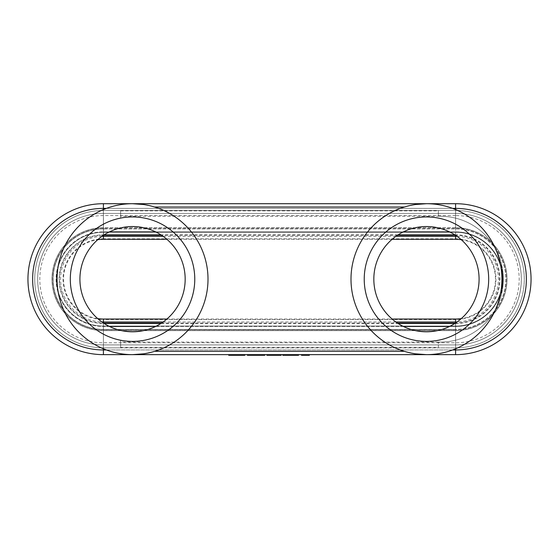 <?xml version="1.0" encoding="UTF-8"?>
<svg xmlns="http://www.w3.org/2000/svg" width="559" height="559" viewBox="0 0 559 559"><rect width="100%" height="100%" fill="white"/><g stroke="black" fill="none" stroke-linecap="round" stroke-linejoin="round"><path stroke-width="0.42" stroke-dasharray="2.79 2.1" d="M426.461 203.707L455.585 203.707A75.465 75.465 0 0 1 531.05 279.172A75.465 75.465 0 0 1 455.585 354.637L103.415 354.637A75.465 75.465 0 0 1 27.95 279.172A75.465 75.465 0 0 1 103.415 203.707L455.585 203.707A75.465 75.465 0 0 1 531.05 279.172A75.465 75.465 0 0 1 455.585 354.637L103.415 354.637A75.465 75.465 0 0 1 27.95 279.172A75.465 75.465 0 0 1 103.415 203.707A75.465 75.465 0 0 0 27.95 279.172A75.465 75.465 0 0 0 103.415 354.637L103.415 329.468A50.303 50.303 0 0 1 53.112 279.172A50.303 50.303 0 0 1 103.415 228.869L103.415 227.841A51.33 51.33 0 0 0 52.085 279.172A51.33 51.33 0 0 0 103.415 330.502L103.415 329.468A50.303 50.303 0 0 1 53.112 279.172A50.303 50.303 0 0 1 103.415 228.869L103.415 227.841L103.415 228.869L455.585 228.869A50.303 50.303 0 0 1 505.888 279.172A50.303 50.303 0 0 1 455.585 329.468L103.415 329.468L103.415 354.637L426.461 354.637L132.539 354.637M120.625 342.059L120.625 347.866L438.375 347.866L438.375 342.059L438.375 347.866L455.585 347.866A68.694 68.694 0 0 0 524.279 279.172A68.694 68.694 0 0 0 455.585 210.47L103.415 210.47A68.694 68.694 0 0 0 34.721 279.172A68.694 68.694 0 0 0 103.415 347.866L120.625 347.866L120.625 340.242A62.224 62.224 0 0 1 132.539 216.941A62.224 62.224 0 0 1 194.77 279.172A62.224 62.224 0 0 1 132.539 341.395A62.224 62.224 0 0 1 70.315 279.172A62.224 62.224 0 0 1 132.539 216.941A62.224 62.224 0 0 1 194.77 279.172A62.224 62.224 0 0 1 120.625 340.242L120.625 342.059L440.443 342.059A62.887 62.887 0 0 0 503.331 279.172A62.887 62.887 0 0 0 440.443 216.284L438.375 216.284L438.375 210.47L438.375 216.284L120.625 216.284L120.625 218.094L120.625 210.47L120.625 216.284M455.585 210.47L455.585 213.433A65.731 65.731 0 0 1 521.316 279.172A65.731 65.731 0 0 1 455.585 344.903L455.585 347.866A68.694 68.694 0 0 0 457.772 347.831L464.606 344.281C478.588 335.98 488.943 324.311 495.658 309.274C500.731 299.897 503.289 289.862 503.331 279.172A47.746 47.746 0 0 0 499.648 260.774A75.465 75.465 0 0 1 499.648 297.563A47.746 47.746 0 0 0 503.331 279.172C503.282 268.467 500.724 258.433 495.658 249.062C488.957 234.039 478.609 222.37 464.606 214.055L457.772 210.505A68.694 68.694 0 0 0 455.585 210.47L455.585 213.433L103.415 213.433L103.415 210.47L455.585 210.47L455.585 213.433A65.731 65.731 0 0 1 521.316 279.172A65.731 65.731 0 0 1 455.585 344.903L455.585 347.866A68.694 68.694 0 0 0 524.279 279.172A68.694 68.694 0 0 0 455.585 210.47L103.415 210.47A68.694 68.694 0 0 0 34.721 279.172A68.694 68.694 0 0 0 103.415 347.866L103.415 323.493L104.163 323.493M438.375 342.059L440.443 342.059A62.887 62.887 0 0 0 495.658 309.274A75.465 75.465 0 0 1 457.772 347.831A68.694 68.694 0 0 0 524.279 279.172A68.694 68.694 0 0 0 457.772 210.505A75.465 75.465 0 0 1 495.658 249.062A62.887 62.887 0 0 0 440.443 216.284L438.375 216.284M464.606 214.055A65.731 65.731 0 0 0 455.585 213.433L103.415 213.433L103.415 210.47L103.415 213.433L455.585 213.433L103.415 213.433L103.415 210.47A68.694 68.694 0 0 0 101.228 210.505L94.394 214.055C71.985 226.905 56.92 252.305 57.074 279.088C56.871 305.885 71.866 331.361 94.394 344.281L101.228 347.831A68.694 68.694 0 0 0 103.415 347.866L455.585 347.866L103.415 347.866M101.228 210.505A68.694 68.694 0 0 0 34.721 279.172A68.694 68.694 0 0 0 101.228 347.831A75.465 75.465 0 0 1 101.228 210.505M455.585 329.67L103.415 329.67A50.499 50.499 0 0 1 52.916 279.172A50.499 50.499 0 0 1 103.415 228.666L103.415 227.73A51.435 51.435 0 0 0 51.98 279.172A51.435 51.435 0 0 0 103.415 330.607L103.415 349.955L103.415 330.502L103.415 349.955L103.415 330.607L455.585 330.607L455.585 354.637L455.585 349.955L103.415 349.955A70.79 70.79 0 0 1 32.625 279.172A70.79 70.79 0 0 1 103.415 208.381A70.79 70.79 0 0 0 32.625 279.172A70.79 70.79 0 0 0 103.415 349.955L455.585 349.955L455.585 329.468L103.415 329.468L103.415 330.502L455.585 330.502L103.415 330.502A51.33 51.33 0 0 1 52.085 279.172A51.33 51.33 0 0 1 103.415 227.841L103.415 203.707L103.415 228.666L455.585 228.666A50.499 50.499 0 0 1 506.084 279.172A50.499 50.499 0 0 1 455.585 329.67M166.896 319.035L392.104 319.035M464.606 344.281A65.731 65.731 0 0 1 455.585 344.903L455.585 326.072A46.9 46.9 0 0 0 502.485 279.172A46.9 46.9 0 0 0 455.585 232.264L103.415 232.264A46.9 46.9 0 0 0 56.515 279.172A46.9 46.9 0 0 0 103.415 326.072L103.415 323.109A43.944 43.944 0 0 1 59.471 279.172A43.944 43.944 0 0 1 103.415 235.227L103.415 232.264L455.585 232.264A46.9 46.9 0 0 1 502.485 279.172A46.9 46.9 0 0 1 455.585 326.072L103.415 326.072L103.583 323.109M161.502 323.109L397.498 323.109M455.417 323.109L455.585 326.072L455.585 323.109A43.944 43.944 0 0 0 499.529 279.172A43.944 43.944 0 0 0 455.585 235.227L455.417 235.227M160.915 323.493L398.085 323.493M454.837 323.493L455.585 323.493L455.585 326.449L449.562 326.449M97.72 318.623A39.864 39.864 0 0 1 97.72 239.713M109.438 326.449L103.415 326.449L103.415 323.493A44.322 44.322 0 0 1 59.093 279.172A44.322 44.322 0 0 1 103.415 234.85L103.415 231.887L103.415 234.85L104.163 234.85M455.585 354.637A75.465 75.465 0 0 0 531.05 279.172A75.465 75.465 0 0 0 455.585 203.707L455.585 208.381L103.415 208.381L455.585 208.381A70.79 70.79 0 0 1 526.375 279.172A70.79 70.79 0 0 1 455.585 349.955L455.585 330.607A51.435 51.435 0 0 0 507.02 279.172A51.435 51.435 0 0 0 455.585 227.73L103.415 227.73L103.415 208.381L455.585 208.381A70.79 70.79 0 0 1 526.375 279.172A70.79 70.79 0 0 1 455.585 349.955L455.585 330.502A51.33 51.33 0 0 0 506.915 279.172A51.33 51.33 0 0 0 455.585 227.841L455.585 208.381A70.79 70.79 0 0 1 526.375 279.172A70.79 70.79 0 0 1 455.585 349.955L455.585 330.502L103.415 330.502A51.33 51.33 0 0 1 52.085 279.172A51.33 51.33 0 0 1 103.415 227.841L455.585 227.841A51.33 51.33 0 0 1 506.915 279.172A51.33 51.33 0 0 1 455.585 330.502A51.33 51.33 0 0 0 506.915 279.172A51.33 51.33 0 0 0 455.585 227.841L455.585 228.869A50.303 50.303 0 0 1 505.888 279.172A50.303 50.303 0 0 1 455.585 329.468L455.585 349.955L103.415 349.955A70.79 70.79 0 0 1 32.625 279.172A70.79 70.79 0 0 1 103.415 208.381L103.415 228.694A50.471 50.471 0 0 0 52.944 279.172A50.471 50.471 0 0 0 103.415 329.642L455.585 329.642A50.471 50.471 0 0 0 506.056 279.172A50.471 50.471 0 0 0 455.585 228.694L103.415 228.869L455.585 228.694L455.585 203.707L103.415 203.707M461.28 239.713A39.864 39.864 0 0 1 461.28 318.623M454.837 234.85L455.585 234.85A44.322 44.322 0 0 1 499.907 279.172A44.322 44.322 0 0 1 455.585 323.493L455.585 344.903L103.415 344.903L103.415 323.004M132.539 331.794A52.63 52.63 0 0 1 79.916 279.172A52.63 52.63 0 0 1 132.539 226.542A52.63 52.63 0 0 1 185.169 279.172A52.63 52.63 0 0 1 132.539 331.794M132.539 341.395A62.224 62.224 0 0 1 70.315 279.172A62.224 62.224 0 0 1 132.539 216.941A62.224 62.224 0 0 1 194.77 279.172A62.224 62.224 0 0 1 132.539 341.395M143.67 353.812L154.647 351.325A75.465 75.465 0 0 0 154.647 207.012L143.67 204.531M426.461 226.542A52.63 52.63 0 0 0 373.831 279.172A52.63 52.63 0 0 0 426.461 331.794A52.63 52.63 0 0 0 479.084 279.172A52.63 52.63 0 0 0 426.461 226.542M426.461 216.941A62.224 62.224 0 0 0 364.23 279.172A62.224 62.224 0 0 0 426.461 341.395A62.224 62.224 0 0 0 488.685 279.172A62.224 62.224 0 0 0 426.461 216.941A62.224 62.224 0 0 0 364.23 279.172A62.224 62.224 0 0 0 426.461 341.395A62.224 62.224 0 0 0 488.685 279.172A62.224 62.224 0 0 0 426.461 216.941A62.224 62.224 0 0 0 364.23 279.172A62.224 62.224 0 0 0 426.461 341.395A62.224 62.224 0 0 0 488.685 279.172A62.224 62.224 0 0 0 426.461 216.941M455.585 209.548C482.696 220.505 502.185 248.727 501.926 279.13C502.241 309.49 482.683 337.888 455.585 348.788M398.085 234.85L160.915 234.85M397.498 235.227L161.502 235.227M103.583 235.227L103.415 213.433A65.731 65.731 0 0 0 37.684 279.172A65.731 65.731 0 0 0 103.415 344.903A65.731 65.731 0 0 1 37.684 279.172A65.731 65.731 0 0 1 103.415 213.433A65.731 65.731 0 0 0 94.394 214.055M392.104 239.301L166.896 239.301M302.978 354.637L309.344 354.637L301.497 354.637L302.978 354.637L302.978 355.293M298.52 354.637L282.819 354.637L298.52 354.637M268.502 354.637L281.128 354.637L268.502 354.637M244.842 354.637L228.722 354.637L244.842 354.637L244.842 355.293L237.645 355.293L237.631 354.637L237.645 355.293L243.542 355.293L237.533 355.293L237.533 354.637M255.98 354.637L264.791 354.637L255.98 354.637M415.337 353.812L404.353 351.325A75.465 75.465 0 0 1 404.353 207.012L415.337 204.524M103.415 348.788C76.303 337.832 56.815 309.609 57.074 279.207C56.759 248.846 76.317 220.449 103.415 209.548M455.585 215.564L103.415 215.564A63.6 63.6 0 0 0 39.815 279.172A63.6 63.6 0 0 0 103.415 342.772L455.585 342.772A63.6 63.6 0 0 0 519.185 279.172A63.6 63.6 0 0 0 455.585 215.564L455.585 238.805L103.415 238.805L103.415 215.564M499.648 297.563C502.674 285.314 502.674 273.051 499.648 260.774M243.542 355.293L243.542 354.637L243.542 355.293L244.842 355.293L243.542 355.293M237.533 355.293L230.203 355.293L230.203 354.637M230.203 355.293L237.631 355.293L230.818 355.293L230.818 354.637M230.818 355.293L228.722 355.293M264.791 355.293L256.113 355.293L256.113 354.637M256.113 355.293L247.392 355.293M248.874 355.293L256.057 355.293L248.874 355.293L248.874 354.637L256.057 354.637L256.057 355.293L263.303 355.293L256.057 355.293L256.057 354.637L263.303 354.637L263.303 355.293M263.303 354.637L248.874 354.637M281.128 355.293L274.127 355.293L274.127 354.637M274.127 355.293L273.91 354.637M273.91 355.293L266.909 355.293M298.52 355.293L296.906 355.293L296.906 354.637M296.906 355.293L294.46 355.293L294.46 354.637M294.46 355.293L286.963 355.293L286.963 354.637M286.963 355.293L284.44 355.293L284.44 354.637M284.44 355.293L282.819 355.293M287.766 355.293L293.678 355.293L287.766 355.293L287.766 354.637L293.678 354.637L293.678 355.293M293.678 354.637L290.764 354.637L290.764 355.293M290.764 354.637L287.766 354.637M301.497 354.637L301.497 355.293L309.344 355.293L309.344 354.637M464.62 214.062A65.731 65.731 0 0 1 464.62 344.281A65.731 65.731 0 0 0 464.62 214.062M94.38 214.062A65.731 65.731 0 0 0 94.38 344.281A65.731 65.731 0 0 1 94.38 214.062M395.877 321.998L163.123 321.998M403.353 326.449L155.647 326.449M120.625 210.876L438.375 210.876M101.92 236.366A42.826 42.826 0 0 0 60.589 279.172A42.826 42.826 0 0 0 101.92 321.97M455.585 235.339L455.585 213.433A65.731 65.731 0 0 1 521.316 279.172A65.731 65.731 0 0 1 455.585 344.903L455.585 326.449A47.284 47.284 0 0 0 500.403 264.107A47.284 47.284 0 0 0 455.585 231.887L103.415 231.887A47.284 47.284 0 0 0 58.597 294.23A47.284 47.284 0 0 0 103.415 326.449L103.415 344.903L455.585 344.903L103.415 344.903A65.731 65.731 0 0 1 94.394 344.281M457.08 236.366A42.826 42.826 0 0 1 498.411 279.172A42.826 42.826 0 0 1 457.08 321.97M455.585 239.301L455.585 238.805A40.367 40.367 0 0 1 495.952 279.172A40.367 40.367 0 0 1 455.585 319.531L455.585 342.772M103.415 239.301L103.415 238.805A40.367 40.367 0 0 0 63.048 279.172A40.367 40.367 0 0 0 103.415 319.531L103.415 342.772M120.625 347.46L438.375 347.46M455.585 227.73L103.415 227.73A51.435 51.435 0 0 0 51.98 279.172A51.435 51.435 0 0 0 103.415 330.607L455.585 330.607A51.435 51.435 0 0 0 507.02 279.172A51.435 51.435 0 0 0 455.585 227.73M395.877 236.338L163.123 236.338M103.415 210.47L103.415 232.264A46.9 46.9 0 0 0 56.515 279.172A46.9 46.9 0 0 0 103.415 326.072L455.585 326.072L455.585 344.903A65.731 65.731 0 0 0 521.316 279.172A65.731 65.731 0 0 0 455.585 213.433L103.415 213.433L103.415 235.339M109.438 231.887L103.415 231.887L103.415 213.433L103.415 231.887A47.284 47.284 0 0 0 56.131 279.172A47.284 47.284 0 0 0 103.415 326.449L455.585 326.449A47.284 47.284 0 0 0 502.869 279.172A47.284 47.284 0 0 0 455.585 231.887L449.562 231.887M403.353 231.887L155.647 231.887M455.585 347.866L455.585 323.004M455.585 319.035L455.585 319.531L103.415 319.531L103.415 319.035M455.585 208.381A70.79 70.79 0 0 1 526.375 279.172A70.79 70.79 0 0 1 455.585 349.955L103.415 349.955A70.79 70.79 0 0 1 32.625 279.172A70.79 70.79 0 0 1 103.415 208.381A70.79 70.79 0 0 0 32.625 279.172A70.79 70.79 0 0 0 103.415 349.955L455.585 349.955A70.79 70.79 0 0 0 526.375 279.172A70.79 70.79 0 0 0 455.585 208.381M103.415 213.433A65.731 65.731 0 0 0 37.684 279.172A65.731 65.731 0 0 0 103.415 344.903A65.731 65.731 0 0 1 37.684 279.172A65.731 65.731 0 0 1 103.415 213.433M455.585 344.903L103.415 344.903L455.585 344.903"/><path stroke-width="0.84" d="M103.415 354.637A75.465 75.465 0 0 1 27.95 279.172A75.465 75.465 0 0 1 103.415 203.707L132.539 203.707C123.672 203.693 114.951 205.251 106.392 208.381L103.415 209.548L103.415 208.381A70.79 70.79 0 0 0 32.625 279.172A70.79 70.79 0 0 0 103.415 349.955L106.392 349.955C114.951 353.085 123.672 354.644 132.539 354.637L103.415 354.637L103.415 348.788L106.392 349.955M455.585 203.707A75.465 75.465 0 0 1 531.05 279.172A75.465 75.465 0 0 1 455.585 354.637L426.461 354.637A75.465 75.465 0 0 0 501.926 279.172A75.465 75.465 0 0 0 426.461 203.707L455.585 203.707L455.585 208.381A70.79 70.79 0 0 1 526.375 279.172A70.79 70.79 0 0 1 455.585 349.955L452.608 349.955C444.049 353.085 435.328 354.644 426.461 354.637L415.337 353.812M163.123 321.998L103.415 321.998L103.415 319.035L166.896 319.035M392.104 319.035L455.585 319.035A39.864 39.864 0 0 0 461.28 318.623M103.583 323.109L161.502 323.109M397.498 323.109L455.417 323.109M104.163 323.493L160.915 323.493M398.085 323.493L454.837 323.493M106.392 208.381L103.415 208.381L103.415 203.707L132.539 203.707A75.465 75.465 0 0 1 208.004 279.172A75.465 75.465 0 0 1 132.539 354.637L455.585 354.637L455.585 348.788L452.608 349.955M452.608 208.381L455.585 208.381L455.585 209.548L452.608 208.381C444.049 205.251 435.328 203.693 426.461 203.707L415.337 204.524M103.415 319.035A39.864 39.864 0 0 1 97.72 318.623M97.72 239.713A39.864 39.864 0 0 1 103.415 239.301L166.896 239.301M455.585 235.339L455.585 239.301A39.864 39.864 0 0 1 461.28 239.713M132.539 331.794A52.63 52.63 0 0 1 79.916 279.172A52.63 52.63 0 0 1 132.539 226.542A52.63 52.63 0 0 1 185.169 279.172A52.63 52.63 0 0 1 132.539 331.794M132.539 341.395A62.224 62.224 0 0 1 70.315 279.172A62.224 62.224 0 0 1 132.539 216.941A62.224 62.224 0 0 1 194.77 279.172A62.224 62.224 0 0 1 132.539 341.395M143.67 204.531L132.539 203.707L426.461 203.707A75.465 75.465 0 0 0 350.996 279.172A75.465 75.465 0 0 0 426.461 354.637M143.67 353.812L132.539 354.637A75.465 75.465 0 0 1 57.074 279.172A75.465 75.465 0 0 1 132.539 203.707M426.461 226.542A52.63 52.63 0 0 0 373.831 279.172A52.63 52.63 0 0 0 426.461 331.794A52.63 52.63 0 0 0 479.084 279.172A52.63 52.63 0 0 0 426.461 226.542M426.461 216.941A62.224 62.224 0 0 0 364.23 279.172A62.224 62.224 0 0 0 426.461 341.395A62.224 62.224 0 0 0 488.685 279.172A62.224 62.224 0 0 0 426.461 216.941M454.837 234.85L398.085 234.85M160.915 234.85L104.163 234.85M455.417 235.227L397.498 235.227M161.502 235.227L103.583 235.227M455.585 239.301L392.104 239.301M237.624 354.637L237.624 355.293L228.722 355.293L228.722 354.637M237.624 355.293L244.842 355.293L244.842 354.637M247.392 354.637L247.392 355.293L264.791 355.293L264.791 354.637M255.98 355.293L255.98 354.637M266.909 354.637L266.909 355.293L268.502 355.293L268.502 354.637M268.502 355.293L274.015 355.293L274.015 354.637M274.015 355.293L279.535 355.293L279.535 354.637M279.535 355.293L281.128 355.293L281.128 354.637M282.819 354.637L282.819 355.293L298.52 355.293L298.52 354.637M290.673 355.293L290.673 354.637M290.883 355.293L290.883 354.637M301.497 354.637L301.497 355.293L302.978 355.293L302.978 354.637M302.978 355.293L309.344 355.293L309.344 354.637M457.08 321.97A42.826 42.826 0 0 1 455.585 321.998L395.877 321.998M455.585 323.004L455.585 319.035M449.562 326.449L403.353 326.449M155.647 326.449L109.438 326.449M163.123 236.338L103.415 236.338L103.415 239.301M103.415 235.339L103.415 236.338A42.826 42.826 0 0 0 101.92 236.366M101.92 321.97A42.826 42.826 0 0 0 103.415 321.998L103.415 323.004M395.877 236.338L455.585 236.338A42.826 42.826 0 0 1 457.08 236.366M154.647 207.012L404.353 207.012M154.647 351.325L404.353 351.325M449.562 231.887L403.353 231.887M155.647 231.887L109.438 231.887"/></g></svg>
